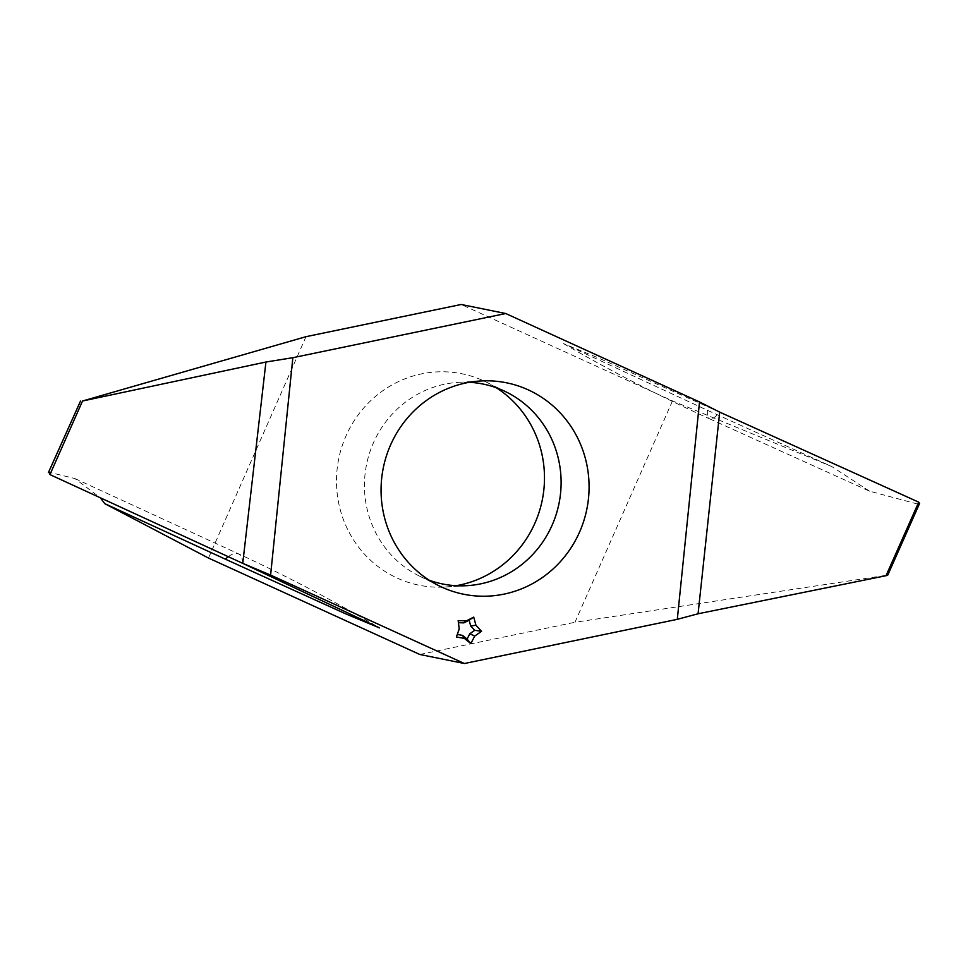 <?xml version="1.0" encoding="UTF-8"?>
<svg xmlns="http://www.w3.org/2000/svg" width="968" height="968" viewBox="0 0 968 968"><rect width="100%" height="100%" fill="white"/><g stroke="black" fill="none" stroke-linecap="round" stroke-linejoin="round"><path stroke-width="0.73" stroke-dasharray="4.84 3.63" d="M469.347 382.299A101.991 98.179 101.5 0 0 458.457 382.336A101.991 98.179 101.5 0 0 373.285 443.162A101.991 98.179 101.5 0 0 419.217 575.96A101.991 98.179 101.5 0 0 429.235 580.243M496.318 387.757A107.871 103.842 101.5 0 0 486.553 382.215A107.871 103.842 101.5 0 0 345.842 436.29A107.871 103.842 101.5 0 0 445.05 587.007A107.871 103.842 101.5 0 0 456.206 585.701M208.495 558.052L305.985 336.683M672.482 400.909L574.992 622.279L886.446 575.294L918.051 504.159L869.494 491.163L709.532 418.793A50.433 10.757 114.3 0 0 719.696 412.126L597.837 357.7L563.509 343.604L707.426 410.287L831.851 466.576L672.482 400.909L461.167 304.484M419.809 654.477L574.992 622.279M886.022 575.706C887.958 575.246 888.092 575.113 886.446 575.294M869.494 491.163L831.851 466.576M918.051 504.159L919.539 503.554M80.501 401.103L48.981 472.239L74.863 478.531L100.273 497.758M458.433 622.702L458.166 620.633M458.058 622.702L459.243 629.006M458.82 628.668L456.376 636.992M563.509 343.604C610.953 371.155 659.619 396.214 709.532 418.793A50.433 10.757 114.3 0 1 707.426 410.287M242.75 563.352A50.433 15.839 -65.3 0 0 238.382 553.805A50.433 15.839 -65.3 0 0 228.279 556.697M419.217 575.96L439 585.785M467.096 585.664L445.05 587.007M506.337 392.04L486.553 382.215M458.457 382.336L480.503 380.993M74.863 478.531L238.382 553.805C286.661 576.045 333.706 600.741 379.529 627.917"/><path stroke-width="1.45" d="M390.419 445.328A107.871 103.842 101.5 0 0 439 585.785A107.871 103.842 101.5 0 0 579.723 531.71A107.871 103.842 101.5 0 0 480.503 380.993A107.871 103.842 101.5 0 0 390.419 445.328M429.235 580.243A101.991 98.179 101.5 0 0 467.096 585.664A101.991 98.179 101.5 0 0 552.268 524.837A101.991 98.179 101.5 0 0 506.337 392.04A101.991 98.179 101.5 0 0 469.347 382.299M456.206 585.701A107.871 103.842 101.5 0 0 535.135 522.672A107.871 103.842 101.5 0 0 496.318 387.757M228.279 556.697A50.433 15.839 -65.3 0 0 225.338 559.165L345.528 613.773L379.529 627.917L242.75 563.352L49.937 474.586L82.534 401.006L265.934 362.02L242.75 563.352L270.604 575.089L464.398 663.516L677.298 619.338L698.073 613.773L719.696 412.126L699.525 401.95L677.298 619.338M699.525 401.95L505.744 313.523L292.844 357.7L265.934 362.02M270.604 575.089L292.844 357.7M470.823 643.587L474.731 636.085L481.544 631.293L475.917 625.243L473.727 617.112L466.346 620.875L458.166 620.633L459.243 629.006L456.376 636.992L464.422 638.408L470.823 643.587L467.072 639.061L469.855 633.713L474.731 636.085M225.338 559.165L104.798 503.675L208.495 558.052L419.809 654.477L464.398 663.516M505.744 313.523L461.167 304.484L305.985 336.683L82.534 401.006M719.696 412.126L918.717 502.15L886.022 575.706L698.073 613.773M886.022 575.706C887.958 575.246 888.092 575.113 886.446 575.294M48.436 472.505L80.501 401.103M887.692 575.234L919.539 503.554L918.717 502.15M100.273 497.758L104.798 503.675M48.981 472.239L49.937 474.586M469.855 633.713L474.719 630.301L481.544 631.293M474.719 630.301L470.702 625.981L475.917 625.243M470.702 625.981L469.141 620.185L473.727 617.112M469.141 620.185L463.878 622.872L466.346 620.875M463.878 622.872L458.433 622.702M457.283 634.451L462.51 635.371L464.422 638.408M462.51 635.371L467.072 639.061"/></g></svg>
